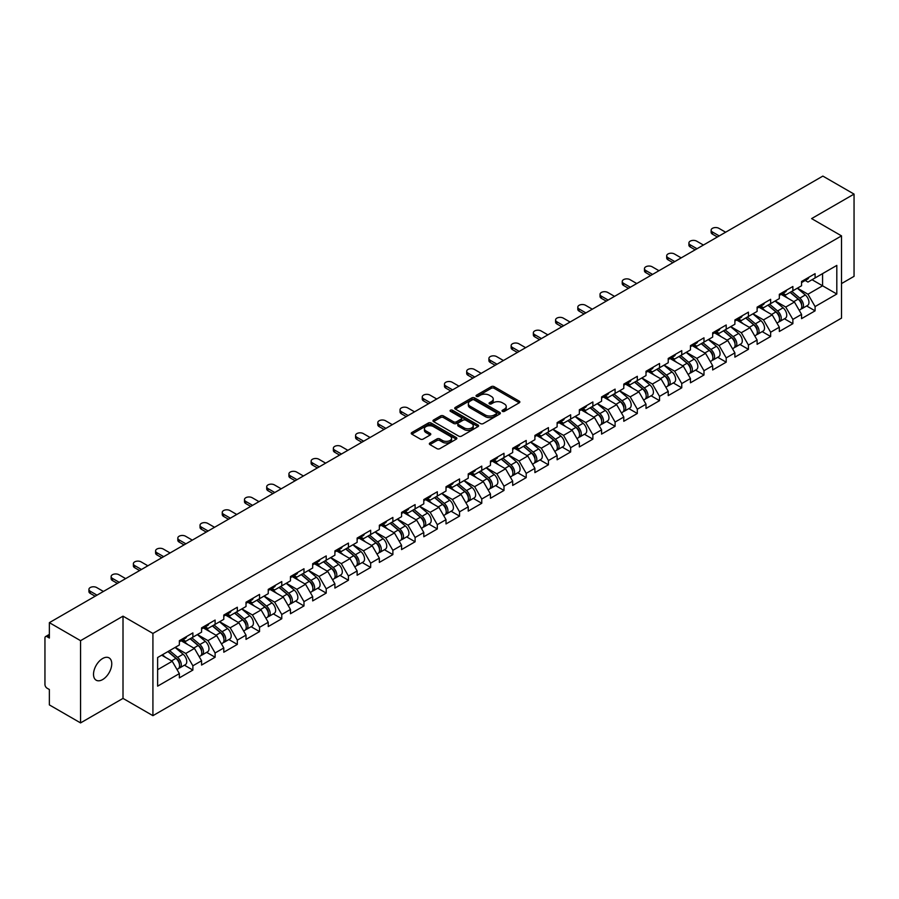 <?xml version="1.0" encoding="UTF-8"?>
<svg xmlns="http://www.w3.org/2000/svg" width="899" height="899" viewBox="0 0 899 899"><rect width="100%" height="100%" fill="white"/><g stroke="black" fill="none" stroke-linecap="round" stroke-linejoin="round"><path stroke-width="1.35" d="M502.462 411.36A1.382 0.798 0 0 0 504.418 411.36L519.274 402.786A1.978 1.146 0 0 0 519.847 401.977A1.978 1.146 0 0 0 519.274 401.168L494.102 386.637A1.978 1.146 0 0 0 491.303 386.637L476.448 395.223A1.382 0.798 0 0 0 476.043 395.785A1.382 0.798 0 0 0 476.448 396.347A1.382 0.798 0 0 0 478.414 396.347L480.336 395.234A6.327 3.652 0 0 1 489.281 395.234L491.382 396.448A6.327 3.652 0 0 1 493.236 399.032A6.327 3.652 0 0 1 491.382 401.617L489.461 402.73A1.382 0.798 0 0 0 489.045 403.291A1.382 0.798 0 0 0 489.461 403.853A1.382 0.798 0 0 0 491.416 403.853L493.337 402.741A6.327 3.652 0 0 1 502.283 402.741L504.384 403.954A6.327 3.652 0 0 1 506.238 406.539A6.327 3.652 0 0 1 504.384 409.124L502.462 410.236A1.382 0.798 0 0 0 502.058 410.798A1.382 0.798 0 0 0 502.462 411.36L502.462 410.236M102.643 658.518A12.889 7.439 -60 0 1 109.082 657.877A12.889 7.439 -60 0 1 111.06 668.204A12.889 7.439 -60 0 1 102.643 679.565A12.889 7.439 -60 0 1 96.193 680.206A12.889 7.439 -60 0 1 94.215 669.879A12.889 7.439 -60 0 1 102.643 658.518M429.924 442.982A1.978 1.146 0 0 0 429.351 443.791A1.978 1.146 0 0 0 429.924 444.6L436.993 448.68A1.978 1.146 0 0 0 439.78 448.68L456.287 439.15A1.978 1.146 0 0 0 456.861 438.341A1.978 1.146 0 0 0 456.287 437.543L431.115 423.013A1.978 1.146 0 0 0 428.317 423.013L411.821 432.531A1.978 1.146 0 0 0 411.236 433.34A1.978 1.146 0 0 0 411.821 434.15L420.35 439.072A1.978 1.146 0 0 0 423.148 439.072L430.205 434.992A1.978 1.146 0 0 0 430.79 434.183A1.978 1.146 0 0 0 430.205 433.385L425.98 430.936A5.293 3.057 0 0 1 424.429 428.778A5.293 3.057 0 0 1 427.688 425.957A5.293 3.057 0 0 1 433.453 426.62L450.028 436.184A5.293 3.057 0 0 1 451.579 438.341A5.293 3.057 0 0 1 448.309 441.162A5.293 3.057 0 0 1 442.544 440.51L439.78 438.914A1.978 1.146 0 0 0 436.993 438.914L429.924 442.982L429.924 444.6L436.993 440.555L436.993 438.914M123.006 616.163L80.562 640.672L49.366 622.659L822.855 176.092L854.05 194.094L811.606 218.603L841.52 235.875L152.92 633.435L123.006 616.163L123.006 698.399L152.92 715.671L152.92 633.435M480.471 423.575A1.978 1.146 0 0 0 483.269 423.575L499.765 414.046A1.978 1.146 0 0 0 500.35 413.237A1.978 1.146 0 0 0 499.765 412.427L474.605 397.897A1.978 1.146 0 0 0 471.806 397.897L455.31 407.427A1.978 1.146 0 0 0 454.725 408.236A1.978 1.146 0 0 0 455.31 409.045L480.471 423.575M451.028 411.663A1.382 0.798 0 0 1 452.433 411.854L452.433 410.214L478.021 424.991A1.978 1.146 0 0 1 478.605 425.789A1.978 1.146 0 0 1 478.021 426.598L461.524 436.127A1.978 1.146 0 0 1 458.726 436.127L433.565 421.597L433.565 419.979A1.978 1.146 0 0 0 432.981 420.788A1.978 1.146 0 0 0 433.565 421.597M433.565 419.979L440.622 415.9A1.978 1.146 0 0 1 443.421 415.9L453.624 421.8A1.978 1.146 0 0 0 456.422 421.8L461.108 419.091A1.978 1.146 0 0 0 461.681 418.282A1.978 1.146 0 0 0 461.108 417.473L450.478 411.349A1.382 0.798 0 0 1 450.073 410.776A1.382 0.798 0 0 1 450.927 410.045A1.382 0.798 0 0 1 452.433 410.214M152.92 715.671L841.52 318.122L841.52 235.875M184.43 665.193L192.88 670.07L192.88 665.799L185.756 653.461L175.215 647.37M192.88 670.07L179.351 677.88L179.351 673.609L157.628 686.151L157.628 657.529L179.351 644.988L179.351 640.706L192.88 632.896L192.88 637.177L201.567 632.154L201.567 627.884L215.108 620.063L215.108 624.344L223.795 619.332L223.795 615.051L237.325 607.241L237.325 611.511L246.011 606.499L246.011 602.218L259.541 594.408L259.541 598.689L268.239 593.666L268.239 589.396L281.769 581.574L281.769 585.856L290.456 580.844L290.456 576.562L303.986 568.752L303.986 573.023L312.683 568.011L312.683 563.729L326.213 555.919L326.213 560.201L334.9 555.177L334.9 550.907L348.43 543.086L348.43 547.367L357.128 542.355L357.128 538.074L370.658 530.264L370.658 534.534L379.344 529.522L379.344 525.241L392.874 517.431L392.874 521.712L401.572 516.689L401.572 512.419L415.102 504.597L415.102 508.879L423.789 503.856L423.789 499.586L437.319 491.775L437.319 496.046L446.005 491.034L446.005 486.752L459.546 478.942L459.546 483.224L468.233 478.201L468.233 473.93L481.763 466.109L481.763 470.391L490.449 465.367L490.449 461.097L503.991 453.287L503.991 457.557L512.677 452.545L512.677 448.264L526.207 440.454L526.207 444.735L534.894 439.712L534.894 435.442L548.435 427.621L548.435 431.902L557.122 426.879L557.122 422.609L570.651 414.799L570.651 419.069L579.338 414.057L579.338 409.775L592.868 401.965L592.868 406.236L601.566 401.224L601.566 396.942L615.096 389.132L615.096 393.414L623.782 388.39L623.782 384.12L637.312 376.31L637.312 380.58L646.01 375.568L646.01 371.287L659.54 363.477L659.54 367.747L668.227 362.735L668.227 358.454L681.757 350.644L681.757 354.925L690.454 349.902L690.454 345.632L703.984 337.822L703.984 342.092L712.671 337.08L712.671 332.799L726.201 324.988L726.201 329.259L734.888 324.247L734.888 319.965L748.429 312.155L748.429 316.437L757.115 311.414L757.115 307.143L770.645 299.322L770.645 303.604L779.332 298.592L779.332 294.31L792.873 286.5L792.873 290.77L801.56 285.758L801.56 281.477L815.09 273.667L815.09 277.948L836.812 265.407L836.812 294.018L815.09 306.57L807.965 294.231L797.424 288.141M806.639 305.963L815.09 310.84L815.09 306.57M815.09 310.84L801.56 318.651L801.56 314.38L792.873 319.392L785.748 307.053L775.208 300.974M784.422 318.797L792.873 323.674L792.873 319.392M792.873 323.674L779.332 331.484L779.332 327.202L770.645 332.225L763.521 319.887L752.98 313.807M762.195 331.619L770.645 336.496L770.645 332.225M770.645 336.496L757.115 344.317L757.115 340.036L748.429 345.059L741.304 332.72L730.763 326.629M739.978 344.452L748.429 349.329L748.429 345.059M748.429 349.329L734.888 357.139L734.888 352.869L726.201 357.881L719.076 345.542L708.536 339.462M717.75 357.285L726.201 362.162L726.201 357.881M726.201 362.162L712.671 369.972L712.671 365.702L703.984 370.714L696.86 358.375L686.319 352.296M695.534 370.107L703.984 374.995L703.984 370.714M703.984 374.995L690.454 382.805L690.454 378.524L681.757 383.547L674.643 371.208L664.091 365.118M673.306 382.94L681.757 387.817L681.757 383.547M681.757 387.817L668.227 395.627L668.227 391.357L659.54 396.369L652.416 384.042L641.875 377.951M651.09 395.774L659.54 400.651L659.54 396.369M659.54 400.651L646.01 408.461L646.01 404.19L637.312 409.202L630.199 396.864L619.658 390.784M628.862 408.596L637.312 413.484L637.312 409.202M637.312 413.484L623.782 421.294L623.782 417.012L615.096 422.036L607.971 409.697L597.43 403.606M606.645 421.429L615.096 426.306L615.096 422.036M615.096 426.306L601.566 434.116L601.566 429.846L592.868 434.858L585.755 422.53L575.214 416.439M584.417 434.262L592.868 439.139L592.868 434.858M592.868 439.139L579.338 446.949L579.338 442.679L570.651 447.691L563.527 435.352L552.986 429.273M562.201 447.084L570.651 451.972L570.651 447.691M570.651 451.972L557.122 459.782L557.122 455.501L548.435 460.524L541.31 448.185L530.77 442.094M539.973 459.917L548.435 464.794L548.435 460.524M548.435 464.794L534.894 472.616L534.894 468.334L526.207 473.346L519.083 461.018L508.542 454.928M517.757 472.75L526.207 477.627L526.207 473.346M526.207 477.627L512.677 485.438L512.677 481.167L503.991 486.179L496.866 473.84L486.325 467.761M495.54 485.572L503.991 490.461L503.991 486.179M503.991 490.461L490.449 498.271L490.449 493.989L481.763 499.012L474.638 486.674L464.098 480.583M473.312 498.406L481.763 503.283L481.763 499.012M481.763 503.283L468.233 511.104L468.233 506.822L459.546 511.834L452.422 499.507L441.881 493.416M451.096 511.239L459.546 516.116L459.546 511.834M459.546 516.116L446.005 523.926L446.005 519.656L437.319 524.668L430.194 512.329L419.653 506.249M428.868 524.061L437.319 528.949L437.319 524.668M437.319 528.949L423.789 536.759L423.789 532.478L415.102 537.501L407.977 525.162L397.437 519.071M406.651 536.894L415.102 541.771L415.102 537.501M415.102 541.771L401.572 549.592L401.572 545.311L392.874 550.323L385.75 537.995L375.209 531.905M384.424 549.727L392.874 554.604L392.874 550.323M392.874 554.604L379.344 562.414L379.344 558.144L370.658 563.156L363.533 550.817L352.992 544.738M362.207 562.549L370.658 567.438L370.658 563.156M370.658 567.438L357.128 575.248L357.128 570.966L348.43 575.989L341.317 563.651L330.765 557.56M339.979 575.382L348.43 580.26L348.43 575.989M348.43 580.26L334.9 588.081L334.9 583.799L326.213 588.811L319.089 576.484L308.548 570.393M317.763 588.216L326.213 593.093L326.213 588.811M326.213 593.093L312.683 600.903L312.683 596.633L303.986 601.645L296.872 589.306L286.332 583.226M295.535 601.049L303.986 605.926L303.986 601.645M303.986 605.926L290.456 613.736L290.456 609.455L281.769 614.478L274.644 602.139L264.104 596.048M273.318 613.871L281.769 618.748L281.769 614.478M281.769 618.748L268.239 626.569L268.239 622.288L259.541 627.311L252.428 614.972L241.887 608.881M251.091 626.704L259.541 631.581L259.541 627.311M259.541 631.581L246.011 639.391L246.011 635.121L237.325 640.133L230.2 627.794L219.659 621.715M228.874 639.537L237.325 644.414L237.325 640.133M237.325 644.414L223.795 652.225L223.795 647.943L215.108 652.966L207.984 640.627L197.443 634.548M206.646 652.359L215.108 657.236L215.108 652.966M215.108 657.236L201.567 665.058L201.567 660.776L192.88 665.799M183.003 639.695L185.756 641.29L192.88 637.177M185.756 653.461L194.454 648.437L181.148 640.762M201.567 660.776L194.454 648.437M205.23 626.861L207.984 628.457L215.108 624.344M207.984 640.627L216.67 635.615L203.376 627.94M223.795 647.943L216.67 635.615M227.447 614.039L230.2 615.624L237.325 611.511M230.2 627.794L238.887 622.782L225.593 615.107M246.011 635.121L238.887 622.782M249.675 601.206L252.428 602.802L259.541 598.689M252.428 614.972L261.115 609.949L247.821 602.274M268.239 622.288L261.115 609.949M271.891 588.373L274.644 589.969L281.769 585.856M274.644 602.139L283.331 597.127L270.037 589.452M290.456 609.455L283.331 597.127M294.119 575.551L296.872 577.136L303.986 573.023M296.872 589.306L305.559 584.294L292.265 576.619M312.683 596.633L305.559 584.294M316.336 562.718L319.089 564.314L326.213 560.201M319.089 576.484L327.775 571.461L314.481 563.785M334.9 583.799L327.775 571.461M338.552 549.885L341.317 551.48L348.43 547.367M341.317 563.651L350.003 558.639L336.709 550.963M357.128 570.966L350.003 558.639M360.78 537.063L363.533 538.647L370.658 534.534M363.533 550.817L372.22 545.805L358.926 538.13M379.344 558.144L372.22 545.805M382.996 524.229L385.75 525.825L392.874 521.712M385.75 537.995L394.447 532.972L381.154 525.297M401.572 545.311L394.447 532.972M405.224 511.396L407.977 512.992L415.102 508.879M407.977 525.162L416.664 520.15L403.37 512.475M423.789 532.478L416.664 520.15M427.441 498.574L430.194 500.159L437.319 496.046M430.194 512.329L438.892 507.317L425.598 499.642M446.005 519.656L438.892 507.317M449.669 485.741L452.422 487.325L459.546 483.224M452.422 499.507L461.108 494.484L447.814 486.808M468.233 506.822L461.108 494.484M471.885 472.908L474.638 474.503L481.763 470.391M474.638 486.674L483.336 481.662L470.031 473.975M490.449 493.989L483.336 481.662M494.113 460.086L496.866 461.67L503.991 457.557M496.866 473.84L505.553 468.829L492.259 461.153M512.677 481.167L505.553 468.829M516.329 447.252L519.083 448.837L526.207 444.735M519.083 461.018L527.769 455.995L514.475 448.32M534.894 468.334L527.769 455.995M538.557 434.419L541.31 436.015L548.435 431.902M541.31 448.185L549.997 443.162L536.703 435.487M557.122 455.501L549.997 443.162M560.774 421.597L563.527 423.182L570.651 419.069M563.527 435.352L572.213 430.34L558.92 422.665M579.338 442.679L572.213 430.34M583.001 408.764L585.755 410.349L592.868 406.236M585.755 422.53L594.441 417.507L581.147 409.832M601.566 429.846L594.441 417.507M605.218 395.931L607.971 397.527L615.096 393.414M607.971 409.697L616.658 404.674L603.364 396.998M623.782 417.012L616.658 404.674M627.446 383.109L630.199 384.693L637.312 380.58M630.199 396.864L638.886 391.852L625.592 384.176M646.01 404.19L638.886 391.852M649.662 370.276L652.416 371.86L659.54 367.747M652.416 384.042L661.102 379.018L647.808 371.343M668.227 391.357L661.102 379.018M671.879 357.442L674.643 359.038L681.757 354.925M674.643 371.208L683.33 366.185L670.036 358.51M690.454 378.524L683.33 366.185M694.107 344.62L696.86 346.205L703.984 342.092M696.86 358.375L705.546 353.363L692.252 345.688M712.671 365.702L705.546 353.363M716.323 331.787L719.076 333.372L726.201 329.259M719.076 345.542L727.774 340.53L714.48 332.855M734.888 352.869L727.774 340.53M738.551 318.954L741.304 320.55L748.429 316.437M741.304 332.72L749.991 327.697L736.697 320.022M757.115 340.036L749.991 327.697M760.768 306.132L763.521 307.716L770.645 303.604M763.521 319.887L772.219 314.875L758.925 307.2M779.332 327.202L772.219 314.875M782.995 293.299L785.748 294.883L792.873 290.77M785.748 307.053L794.435 302.042L781.141 294.366M801.56 314.38L794.435 302.042M805.212 280.466L807.965 282.061L815.09 277.948M807.965 294.231L822.574 285.803L822.574 273.622L836.812 265.407M812.033 279.713L836.812 294.018M841.52 283.578L854.05 276.341L854.05 194.094M80.562 640.672L80.562 722.908L49.366 704.906L49.366 689.522L47.085 688.207A3.023 1.742 -120 0 1 44.95 684.51L44.95 637.953A3.023 1.742 -120 0 1 45.579 636.571A3.023 1.742 -120 0 1 47.085 636.717L49.366 638.043L49.366 622.659M80.562 722.908L123.006 698.399M157.628 669.699L172.226 661.271L161.685 655.18M179.351 673.609L172.226 661.271M503.013 411.562L504.384 410.764A6.327 3.652 0 0 0 506.238 408.18L506.238 406.539M493.236 399.032L493.236 400.673A6.327 3.652 0 0 1 491.382 403.258L490.011 404.056M519.251 402.797L494.102 388.289A1.978 1.146 0 0 0 491.303 388.289L477.009 396.549M499.743 414.068L474.605 399.549A1.978 1.146 0 0 0 471.806 399.549L455.332 409.056M496.27 413.81A1.382 0.798 0 0 0 496.675 413.237A1.382 0.798 0 0 0 496.27 412.675L474.178 399.92A1.382 0.798 0 0 0 472.222 399.92L470.199 401.089A6.327 3.652 0 0 0 468.345 403.673A6.327 3.652 0 0 0 470.199 406.258L485.291 414.978A6.327 3.652 0 0 0 494.248 414.978L496.27 413.81L496.27 415.45A1.382 0.798 0 0 0 496.675 414.889L496.675 413.237M468.345 403.673L468.345 405.314A6.327 3.652 0 0 0 470.199 407.899L470.199 406.258M496.27 415.45L494.248 416.619A6.327 3.652 0 0 1 485.291 416.619L470.199 407.899M433.588 421.609L440.622 417.552L440.622 415.9M461.681 418.282L461.681 419.934A1.978 1.146 0 0 1 461.108 420.743L456.422 423.44A1.978 1.146 0 0 1 453.624 423.44L443.421 417.552A1.978 1.146 0 0 0 440.622 417.552M452.433 411.854L477.998 426.62M464.221 427.913A5.293 3.057 0 0 0 469.986 428.576A5.293 3.057 0 0 0 473.245 425.755A5.293 3.057 0 0 0 471.694 423.598L465.862 420.226A1.978 1.146 0 0 0 463.064 420.226L458.378 422.923A1.978 1.146 0 0 0 457.805 423.732A1.978 1.146 0 0 0 458.378 424.542L464.221 427.913L464.221 429.553A5.293 3.057 0 0 0 469.986 430.216A5.293 3.057 0 0 0 473.245 427.396L473.245 425.755M457.805 423.732L457.805 425.384A1.978 1.146 0 0 0 458.378 426.182L458.378 424.542M464.221 429.553L458.378 426.182M451.579 438.341L451.579 439.993A5.293 3.057 0 0 1 448.309 442.814A5.293 3.057 0 0 1 442.544 442.151L439.78 440.555A1.978 1.146 0 0 0 436.993 440.555M424.429 428.778L424.429 430.43A5.293 3.057 0 0 0 425.98 432.588L425.98 430.936M430.183 435.015L425.98 432.588M456.254 439.173L431.115 424.654A1.978 1.146 0 0 0 428.317 424.654L411.843 434.161M799.863 300.401L798.863 299.828M801.133 308.885A6.653 3.843 -120 0 0 802.099 308.582A6.653 3.843 -120 0 0 803.301 303.941A6.653 3.843 -120 0 0 799.84 298.142L791.817 291.377M802.099 308.582L807.594 305.413A6.653 3.843 -120 0 0 808.785 300.772A6.653 3.843 -120 0 0 805.324 294.973L797.301 288.219M790.277 292.276L799.425 299.985A4.034 2.326 60 0 1 801.593 304.952M799.189 310.267L800.391 309.571A6.653 3.843 -120 0 0 801.593 304.918A6.653 3.843 -120 0 0 798.132 299.131L790.109 292.366M787.794 298.21L782.388 293.647M725.639 232.223L718.863 228.312A4.529 2.618 0 0 0 713.93 227.75A4.529 2.618 0 0 0 711.131 230.166A4.529 2.618 0 0 0 712.457 232.009L712.457 234.156A4.529 2.618 180 0 1 711.131 232.302L711.131 230.166M717.368 236.988L712.457 234.156M803.346 280.454A6.653 3.843 60 0 1 802.099 282.264A6.653 3.843 60 0 1 801.56 282.488M808.83 277.285A6.653 3.843 60 0 1 807.594 279.095L802.099 282.264M719.222 235.92L712.457 232.009M777.646 313.234L776.646 312.661M778.916 321.707A6.653 3.843 -120 0 0 779.883 321.415A6.653 3.843 -120 0 0 781.074 316.763A6.653 3.843 -120 0 0 777.613 310.975L769.6 304.21M779.883 321.415L785.366 318.246A6.653 3.843 -120 0 0 786.558 313.594A6.653 3.843 -120 0 0 783.096 307.806L775.084 301.041M768.049 305.098L777.197 312.818A4.034 2.326 60 0 1 779.377 317.785M776.961 323.101L778.174 322.393A6.653 3.843 -120 0 0 779.366 317.752A6.653 3.843 -120 0 0 775.904 311.964L767.892 305.199M765.577 311.043L760.172 306.48M755.418 326.067L754.418 325.494M756.7 334.54A6.653 3.843 -120 0 0 757.666 334.237A6.653 3.843 -120 0 0 758.857 329.596A6.653 3.843 -120 0 0 755.396 323.809L747.372 317.044M757.666 334.237L763.15 331.068A6.653 3.843 -120 0 0 764.341 326.427A6.653 3.843 -120 0 0 760.88 320.64L752.856 313.875M745.833 317.931L754.98 325.652A4.034 2.326 60 0 1 757.149 330.607M754.744 335.923L755.947 335.226A6.653 3.843 -120 0 0 757.149 330.585A6.653 3.843 -120 0 0 753.688 324.786L745.664 318.021M743.361 323.865L737.944 319.302M733.202 338.889L732.202 338.316M734.472 347.374A6.653 3.843 -120 0 0 735.438 347.07A6.653 3.843 -120 0 0 736.629 342.429A6.653 3.843 -120 0 0 733.168 336.631L725.156 329.866M735.438 347.07L740.922 343.901A6.653 3.843 -120 0 0 742.113 339.26A6.653 3.843 -120 0 0 738.652 333.462L730.64 326.708M723.605 330.765L732.752 338.474A4.034 2.326 60 0 1 734.933 343.44M732.516 348.756L733.73 348.059A6.653 3.843 -120 0 0 734.921 343.407A6.653 3.843 -120 0 0 731.46 337.619L723.448 330.854M721.133 336.698L715.728 332.136M710.974 351.723L709.974 351.149M712.255 360.196A6.653 3.843 -120 0 0 713.222 359.903A6.653 3.843 -120 0 0 714.413 355.251A6.653 3.843 -120 0 0 710.952 349.464L702.928 342.699M713.222 359.903L718.706 356.734A6.653 3.843 -120 0 0 719.897 352.082A6.653 3.843 -120 0 0 716.436 346.295L708.412 339.53M701.389 343.587L710.536 351.307A4.034 2.326 60 0 1 712.705 356.274M710.3 361.589L711.514 360.881A6.653 3.843 -120 0 0 712.705 356.24A6.653 3.843 -120 0 0 709.244 350.453L701.22 343.688M698.916 349.531L693.5 344.969M688.758 364.556L687.757 363.983M690.027 373.029A6.653 3.843 -120 0 0 690.994 372.725A6.653 3.843 -120 0 0 692.185 368.084A6.653 3.843 -120 0 0 688.724 362.297L680.712 355.532M690.994 372.725L696.478 369.568A6.653 3.843 -120 0 0 697.669 364.915A6.653 3.843 -120 0 0 694.208 359.128L686.195 352.363M679.172 356.42L688.308 364.14A4.034 2.326 60 0 1 690.488 369.096M688.072 374.411L689.286 373.714A6.653 3.843 -120 0 0 690.477 369.073A6.653 3.843 -120 0 0 687.016 363.275L679.003 356.51M676.689 362.353L671.283 357.791M703.411 245.045L696.646 241.146A4.529 2.618 0 0 0 691.702 240.572A4.529 2.618 0 0 0 688.904 242.988A4.529 2.618 0 0 0 690.241 244.843L690.241 246.978A4.529 2.618 180 0 1 688.904 245.135L688.904 242.988M695.152 249.821L690.241 246.978M781.119 293.276A6.653 3.843 60 0 1 779.883 295.097A6.653 3.843 60 0 1 779.332 295.322M786.603 290.119A6.653 3.843 60 0 1 785.366 291.928L779.883 295.097M697.006 248.753L690.241 244.843M681.195 257.878L674.419 253.968A4.529 2.618 0 0 0 669.485 253.406A4.529 2.618 0 0 0 666.687 255.822A4.529 2.618 0 0 0 668.013 257.676L668.013 259.811A4.529 2.618 180 0 1 666.687 257.957L666.687 255.822M672.924 262.643L668.013 259.811M758.902 306.109A6.653 3.843 60 0 1 757.666 307.919A6.653 3.843 60 0 1 757.115 308.143M764.386 302.941A6.653 3.843 60 0 1 763.15 304.761L757.666 307.919M674.778 261.575L668.013 257.676M658.967 270.711L652.202 266.801A4.529 2.618 0 0 0 647.258 266.239A4.529 2.618 0 0 0 644.459 268.655A4.529 2.618 0 0 0 645.797 270.498L645.797 272.644A4.529 2.618 180 0 1 644.459 270.79L644.459 268.655M650.707 275.476L645.797 272.644M736.674 318.943A6.653 3.843 60 0 1 735.438 320.752A6.653 3.843 60 0 1 734.888 320.977M742.158 315.774A6.653 3.843 60 0 1 740.922 317.583L735.438 320.752M652.562 274.409L645.797 270.498M636.75 283.533L629.985 279.634A4.529 2.618 0 0 0 625.041 279.061A4.529 2.618 0 0 0 622.243 281.477A4.529 2.618 0 0 0 623.569 283.331L623.569 285.466A4.529 2.618 180 0 1 622.243 283.623L622.243 281.477M628.48 288.309L623.569 285.466M714.458 331.765A6.653 3.843 60 0 1 713.222 333.585A6.653 3.843 60 0 1 712.671 333.81M719.942 328.607A6.653 3.843 60 0 1 718.706 330.416L713.222 333.585M630.334 287.242L623.569 283.331M614.523 296.367L607.758 292.456A4.529 2.618 0 0 0 602.824 291.894A4.529 2.618 0 0 0 600.026 294.31A4.529 2.618 0 0 0 601.352 296.164L601.352 298.299A4.529 2.618 180 0 1 600.026 296.445L600.026 294.31M606.263 301.131L601.352 298.299M692.23 344.598A6.653 3.843 60 0 1 690.994 346.407A6.653 3.843 60 0 1 690.454 346.632M697.714 341.429A6.653 3.843 60 0 1 696.478 343.249L690.994 346.407M608.117 300.064L601.352 296.164M666.53 377.378L665.541 376.805M667.811 385.862A6.653 3.843 -120 0 0 668.777 385.559A6.653 3.843 -120 0 0 669.969 380.918A6.653 3.843 -120 0 0 666.507 375.119L658.484 368.354M668.777 385.559L674.261 382.39A6.653 3.843 -120 0 0 675.452 377.749A6.653 3.843 -120 0 0 671.991 371.95L663.979 365.196M656.944 369.253L666.092 376.962A4.034 2.326 60 0 1 668.26 381.929M665.856 387.244L667.069 386.548A6.653 3.843 -120 0 0 668.26 381.895A6.653 3.843 -120 0 0 664.799 376.108L656.776 369.343M654.472 375.186L649.056 370.624M592.306 309.2L585.541 305.289A4.529 2.618 0 0 0 580.597 304.727A4.529 2.618 0 0 0 577.799 307.143A4.529 2.618 0 0 0 579.125 308.986L579.125 311.133A4.529 2.618 180 0 1 577.799 309.278L577.799 307.143M584.047 313.965L579.125 311.133M670.013 357.431A6.653 3.843 60 0 1 668.777 359.24A6.653 3.843 60 0 1 668.227 359.465M675.497 354.262A6.653 3.843 60 0 1 674.261 356.071L668.777 359.24M585.89 312.897L579.125 308.986M644.313 390.211L643.313 389.638M645.583 398.684A6.653 3.843 -120 0 0 646.55 398.392A6.653 3.843 -120 0 0 647.752 393.74A6.653 3.843 -120 0 0 644.28 387.952L636.267 381.187M646.55 398.392L652.033 395.223A6.653 3.843 -120 0 0 653.236 390.582A6.653 3.843 -120 0 0 649.763 384.783L641.751 378.018M634.728 382.075L643.864 389.795A4.034 2.326 60 0 1 646.044 394.762M643.628 400.077L644.841 399.37A6.653 3.843 -120 0 0 646.033 394.728A6.653 3.843 -120 0 0 642.571 388.941L634.559 382.176M632.244 388.02L626.839 383.457M570.078 322.022L563.313 318.122A4.529 2.618 0 0 0 558.38 317.549A4.529 2.618 0 0 0 555.582 319.965A4.529 2.618 0 0 0 556.908 321.82L556.908 323.955A4.529 2.618 180 0 1 555.582 322.112L555.582 319.965M561.819 326.798L556.908 323.955M647.786 370.253A6.653 3.843 60 0 1 646.55 372.074A6.653 3.843 60 0 1 646.01 372.298M653.27 367.095A6.653 3.843 60 0 1 652.033 368.905L646.55 372.074M563.673 325.73L556.908 321.82M622.086 403.044L621.097 402.471M623.367 411.517A6.653 3.843 -120 0 0 624.333 411.214A6.653 3.843 -120 0 0 625.524 406.573A6.653 3.843 -120 0 0 622.063 400.785L614.051 394.02M624.333 411.214L629.817 408.056A6.653 3.843 -120 0 0 631.008 403.404A6.653 3.843 -120 0 0 627.547 397.616L619.535 390.851M612.5 394.908L621.647 402.628A4.034 2.326 60 0 1 623.827 407.584M621.411 412.899L622.625 412.203A6.653 3.843 -120 0 0 623.816 407.562A6.653 3.843 -120 0 0 620.355 401.763L612.331 395.009M610.028 400.842L604.611 396.279M547.862 334.855L541.097 330.944A4.529 2.618 0 0 0 536.152 330.382A4.529 2.618 0 0 0 533.354 332.799A4.529 2.618 0 0 0 534.68 334.653L534.68 336.788A4.529 2.618 180 0 1 533.354 334.934L533.354 332.799M539.602 339.631L534.68 336.788M625.569 383.086A6.653 3.843 60 0 1 624.333 384.896A6.653 3.843 60 0 1 623.782 385.12M631.053 379.917A6.653 3.843 60 0 1 629.817 381.738L624.333 384.896M541.445 338.552L534.68 334.653M599.869 415.877L598.869 415.293M601.139 424.35A6.653 3.843 -120 0 0 602.105 424.047A6.653 3.843 -120 0 0 603.308 419.406A6.653 3.843 -120 0 0 599.847 413.607L591.823 406.842M602.105 424.047L607.589 420.878A6.653 3.843 -120 0 0 608.792 416.237A6.653 3.843 -120 0 0 605.33 410.45L597.307 403.685M590.283 407.741L599.419 415.45A4.034 2.326 60 0 1 601.6 420.417M599.184 425.733L600.397 425.036A6.653 3.843 -120 0 0 601.588 420.384A6.653 3.843 -120 0 0 598.127 414.596L590.115 407.831M587.8 413.675L582.395 409.112M525.634 347.688L518.869 343.778A4.529 2.618 0 0 0 513.936 343.216A4.529 2.618 0 0 0 511.138 345.632A4.529 2.618 0 0 0 512.464 347.475L512.464 349.621A4.529 2.618 180 0 1 511.138 347.767L511.138 345.632M517.375 352.453L512.464 349.621M603.341 395.92A6.653 3.843 60 0 1 602.105 397.729A6.653 3.843 60 0 1 601.566 397.954M608.825 392.751A6.653 3.843 60 0 1 607.589 394.56L602.105 397.729M519.229 351.385L512.464 347.475M577.641 428.699L576.652 428.126M578.922 437.172A6.653 3.843 -120 0 0 579.889 436.88A6.653 3.843 -120 0 0 581.08 432.228A6.653 3.843 -120 0 0 577.619 426.441L569.606 419.676M579.889 436.88L585.373 433.711A6.653 3.843 -120 0 0 586.564 429.07A6.653 3.843 -120 0 0 583.103 423.272L575.09 416.507M568.056 420.563L577.203 428.284A4.034 2.326 60 0 1 579.383 433.251M576.967 438.566L578.181 437.858A6.653 3.843 -120 0 0 579.372 433.217A6.653 3.843 -120 0 0 575.911 427.43L567.898 420.665M565.583 426.508L560.167 421.946M503.418 360.51L496.653 356.611A4.529 2.618 0 0 0 491.708 356.038A4.529 2.618 0 0 0 488.91 358.454A4.529 2.618 0 0 0 490.236 360.308L490.236 362.443A4.529 2.618 180 0 1 488.91 360.6L488.91 358.454M495.158 365.286L490.236 362.443M581.125 408.753A6.653 3.843 60 0 1 579.889 410.562A6.653 3.843 60 0 1 579.338 410.787M586.609 405.584A6.653 3.843 60 0 1 585.373 407.393L579.889 410.562M497.001 364.219L490.236 360.308M555.425 441.533L554.425 440.959M556.695 450.006A6.653 3.843 -120 0 0 557.661 449.702A6.653 3.843 -120 0 0 558.863 445.061A6.653 3.843 -120 0 0 555.402 439.274L547.379 432.509M557.661 449.702L563.145 446.545A6.653 3.843 -120 0 0 564.347 441.892A6.653 3.843 -120 0 0 560.886 436.105L552.863 429.34M545.839 433.397L554.986 441.117A4.034 2.326 60 0 1 557.155 446.073M554.75 451.388L555.953 450.691A6.653 3.843 -120 0 0 557.155 446.05A6.653 3.843 -120 0 0 553.683 440.252L545.671 433.498M543.356 439.341L537.95 434.768M481.19 373.343L474.425 369.433A4.529 2.618 0 0 0 469.492 368.871A4.529 2.618 0 0 0 466.693 371.287A4.529 2.618 0 0 0 468.019 373.141L468.019 375.276A4.529 2.618 180 0 1 466.693 373.422L466.693 371.287M472.93 378.119L468.019 375.276M558.897 421.575A6.653 3.843 60 0 1 557.661 423.384A6.653 3.843 60 0 1 557.122 423.609M564.392 418.406A6.653 3.843 60 0 1 563.145 420.226L557.661 423.384M474.784 377.041L468.019 373.141M533.197 454.366L532.208 453.781M534.478 462.839A6.653 3.843 -120 0 0 535.444 462.536A6.653 3.843 -120 0 0 536.636 457.894A6.653 3.843 -120 0 0 533.174 452.096L525.162 445.331M535.444 462.536L540.928 459.367A6.653 3.843 -120 0 0 542.119 454.725A6.653 3.843 -120 0 0 538.658 448.938L530.646 442.173M523.611 446.23L532.759 453.939A4.034 2.326 60 0 1 534.939 458.906M532.523 464.221L533.736 463.524A6.653 3.843 -120 0 0 534.927 458.872A6.653 3.843 -120 0 0 531.466 453.085L523.454 446.32M521.139 452.163L515.723 447.601M458.973 386.177L452.208 382.266A4.529 2.618 0 0 0 447.264 381.704A4.529 2.618 0 0 0 444.466 384.12A4.529 2.618 0 0 0 445.792 385.963L445.792 388.11A4.529 2.618 180 0 1 444.466 386.255L444.466 384.12M450.714 390.941L445.792 388.11M536.681 434.408A6.653 3.843 60 0 1 535.444 436.217A6.653 3.843 60 0 1 534.894 436.442M542.164 431.239A6.653 3.843 60 0 1 540.928 433.048L535.444 436.217M452.568 389.874L445.792 385.963M510.98 467.188L509.98 466.615M512.25 475.661A6.653 3.843 -120 0 0 513.217 475.369A6.653 3.843 -120 0 0 514.419 470.716A6.653 3.843 -120 0 0 510.958 464.929L502.934 458.164M513.217 475.369L518.701 472.2A6.653 3.843 -120 0 0 519.903 467.559A6.653 3.843 -120 0 0 516.442 461.76L508.418 454.995M501.395 459.052L510.542 466.772A4.034 2.326 60 0 1 512.711 471.739M510.306 477.054L511.509 476.358A6.653 3.843 -120 0 0 512.711 471.705A6.653 3.843 -120 0 0 509.25 465.918L501.226 459.153M498.911 464.997L493.506 460.434M436.745 398.999L429.98 395.099A4.529 2.618 0 0 0 425.047 394.526A4.529 2.618 0 0 0 422.249 396.942A4.529 2.618 0 0 0 423.575 398.796L423.575 400.932A4.529 2.618 180 0 1 422.249 399.089L422.249 396.942M428.486 403.775L423.575 400.932M514.464 447.241A6.653 3.843 60 0 1 513.217 449.051A6.653 3.843 60 0 1 512.677 449.275M519.948 444.072A6.653 3.843 60 0 1 518.701 445.882L513.217 449.051M430.34 402.707L423.575 398.796M488.764 480.021L487.764 479.448M490.034 488.494A6.653 3.843 -120 0 0 491 488.191A6.653 3.843 -120 0 0 492.191 483.55A6.653 3.843 -120 0 0 488.73 477.762L480.718 470.997M491 488.191L496.484 485.033A6.653 3.843 -120 0 0 497.675 480.381A6.653 3.843 -120 0 0 494.214 474.593L486.202 467.828M479.167 471.885L488.314 479.605A4.034 2.326 60 0 1 490.494 484.561M488.078 489.876L489.292 489.18A6.653 3.843 -120 0 0 490.483 484.539A6.653 3.843 -120 0 0 487.022 478.74L479.01 471.986M476.695 477.83L471.29 473.256M414.529 411.832L407.764 407.932A4.529 2.618 0 0 0 402.819 407.359A4.529 2.618 0 0 0 400.021 409.775A4.529 2.618 0 0 0 401.347 411.63L401.347 413.765A4.529 2.618 180 0 1 400.021 411.911L400.021 409.775M406.269 416.608L401.347 413.765M492.236 460.063A6.653 3.843 60 0 1 491 461.872A6.653 3.843 60 0 1 490.449 462.108M497.72 456.894A6.653 3.843 60 0 1 496.484 458.715L491 461.872M408.124 415.529L401.347 411.63M466.536 492.854L465.536 492.27M467.817 501.327A6.653 3.843 -120 0 0 468.784 501.024A6.653 3.843 -120 0 0 469.975 496.383A6.653 3.843 -120 0 0 466.514 490.584L458.49 483.819M468.784 501.024L474.267 497.855A6.653 3.843 -120 0 0 475.459 493.214A6.653 3.843 -120 0 0 471.997 487.427L463.974 480.662M456.95 484.718L466.098 492.427A4.034 2.326 60 0 1 468.267 497.394M465.862 502.71L467.064 502.013A6.653 3.843 -120 0 0 468.267 497.372A6.653 3.843 -120 0 0 464.805 491.573L456.782 484.808M454.467 490.652L449.062 486.089M392.312 424.665L385.536 420.754A4.529 2.618 0 0 0 380.603 420.193A4.529 2.618 0 0 0 377.805 422.609A4.529 2.618 0 0 0 379.131 424.463L379.131 426.598A4.529 2.618 180 0 1 377.805 424.744L377.805 422.609M384.042 429.43L379.131 426.598M470.02 472.896A6.653 3.843 60 0 1 468.784 474.706A6.653 3.843 60 0 1 468.233 474.93M475.504 469.728A6.653 3.843 60 0 1 474.267 471.537L468.784 474.706M385.896 428.362L379.131 424.463M444.32 505.676L443.319 505.103M445.589 514.149A6.653 3.843 -120 0 0 446.556 513.857A6.653 3.843 -120 0 0 447.747 509.205A6.653 3.843 -120 0 0 444.286 503.418L436.273 496.653M446.556 513.857L452.04 510.688A6.653 3.843 -120 0 0 453.231 506.047A6.653 3.843 -120 0 0 449.77 500.249L441.757 493.484M434.723 497.54L443.87 505.26A4.034 2.326 60 0 1 446.05 510.227M443.634 515.543L444.848 514.846A6.653 3.843 -120 0 0 446.039 510.194A6.653 3.843 -120 0 0 442.578 504.406L434.565 497.641M432.25 503.485L426.845 498.923M370.085 437.487L363.32 433.588A4.529 2.618 0 0 0 358.375 433.015A4.529 2.618 0 0 0 355.577 435.442A4.529 2.618 0 0 0 356.914 437.285L356.914 439.42A4.529 2.618 180 0 1 355.577 437.577L355.577 435.442M361.825 442.263L356.914 439.42M447.792 485.73A6.653 3.843 60 0 1 446.556 487.539A6.653 3.843 60 0 1 446.005 487.764M453.276 482.561A6.653 3.843 60 0 1 452.04 484.37L446.556 487.539M363.679 441.195L356.914 437.285M422.092 518.509L421.092 517.936M423.373 526.983A6.653 3.843 -120 0 0 424.339 526.679A6.653 3.843 -120 0 0 425.53 522.038A6.653 3.843 -120 0 0 422.069 516.251L414.046 509.486M424.339 526.679L429.823 523.521A6.653 3.843 -120 0 0 431.014 518.869A6.653 3.843 -120 0 0 427.553 513.082L419.53 506.317M412.506 510.374L421.653 518.094A4.034 2.326 60 0 1 423.822 523.049M421.417 528.365L422.62 527.668A6.653 3.843 -120 0 0 423.822 523.027A6.653 3.843 -120 0 0 420.361 517.24L412.338 510.475M410.034 516.318L404.617 511.745M347.868 450.32L341.103 446.421A4.529 2.618 0 0 0 336.159 445.848A4.529 2.618 0 0 0 333.36 448.264A4.529 2.618 0 0 0 334.686 450.118L334.686 452.253A4.529 2.618 180 0 1 333.36 450.399L333.36 448.264M339.597 455.096L334.686 452.253M425.575 498.552A6.653 3.843 60 0 1 424.339 500.361A6.653 3.843 60 0 1 423.789 500.597M431.059 495.394A6.653 3.843 60 0 1 429.823 497.203L424.339 500.361M341.451 454.017L334.686 450.118M399.875 531.343L398.875 530.758M401.145 539.816A6.653 3.843 -120 0 0 402.111 539.512A6.653 3.843 -120 0 0 403.303 534.871A6.653 3.843 -120 0 0 399.841 529.073L391.829 522.308M402.111 539.512L407.595 536.343A6.653 3.843 -120 0 0 408.787 531.702A6.653 3.843 -120 0 0 405.325 525.915L397.313 519.15M390.278 523.207L399.426 530.916A4.034 2.326 60 0 1 401.606 535.883M399.19 541.198L400.403 540.501A6.653 3.843 -120 0 0 401.595 535.86A6.653 3.843 -120 0 0 398.133 530.062L390.121 523.297M387.806 529.14L382.401 524.578M325.64 463.154L318.875 459.243A4.529 2.618 0 0 0 313.931 458.681A4.529 2.618 0 0 0 311.133 461.097A4.529 2.618 0 0 0 312.47 462.951L312.47 465.086A4.529 2.618 180 0 1 311.133 463.232L311.133 461.097M317.381 467.918L312.47 465.086M403.348 511.385A6.653 3.843 60 0 1 402.111 513.194A6.653 3.843 60 0 1 401.572 513.419M408.831 508.216A6.653 3.843 60 0 1 407.595 510.025L402.111 513.194M319.235 466.851L312.47 462.951M377.647 544.165L376.647 543.592M378.928 552.638A6.653 3.843 -120 0 0 379.895 552.346A6.653 3.843 -120 0 0 381.086 547.693A6.653 3.843 -120 0 0 377.625 541.906L369.601 535.141M379.895 552.346L385.379 549.177A6.653 3.843 -120 0 0 386.57 544.536A6.653 3.843 -120 0 0 383.109 538.737L375.085 531.972M368.062 536.04L377.209 543.749A4.034 2.326 60 0 1 379.378 548.716M376.973 554.031L378.187 553.334A6.653 3.843 -120 0 0 379.378 548.682A6.653 3.843 -120 0 0 375.917 542.895L367.893 536.13M365.59 541.973L360.173 537.411M303.424 475.987L296.659 472.076A4.529 2.618 0 0 0 291.714 471.503A4.529 2.618 0 0 0 288.916 473.93A4.529 2.618 0 0 0 290.242 475.773L290.242 477.92A4.529 2.618 180 0 1 288.916 476.065L288.916 473.93M295.153 480.751L290.242 477.92M381.131 524.218A6.653 3.843 60 0 1 379.895 526.027A6.653 3.843 60 0 1 379.344 526.252M386.615 521.049A6.653 3.843 60 0 1 385.379 522.858L379.895 526.027M297.007 479.684L290.242 475.773M355.431 556.998L354.431 556.425M356.701 565.471A6.653 3.843 -120 0 0 357.667 565.168A6.653 3.843 -120 0 0 358.858 560.527A6.653 3.843 -120 0 0 355.397 554.739L347.385 547.974M357.667 565.168L363.151 562.01A6.653 3.843 -120 0 0 364.353 557.358A6.653 3.843 -120 0 0 360.881 551.57L352.869 544.805M345.845 548.862L354.981 556.582A4.034 2.326 60 0 1 357.161 561.549M354.745 566.853L355.959 566.156A6.653 3.843 -120 0 0 357.15 561.515A6.653 3.843 -120 0 0 353.689 555.728L345.677 548.963M343.362 554.807L337.957 550.233M281.196 488.809L274.431 484.909A4.529 2.618 0 0 0 269.498 484.336A4.529 2.618 0 0 0 266.7 486.752A4.529 2.618 0 0 0 268.026 488.607L268.026 490.742A4.529 2.618 180 0 1 266.7 488.899L266.7 486.752M272.936 493.585L268.026 490.742M358.903 537.04A6.653 3.843 60 0 1 357.667 538.861A6.653 3.843 60 0 1 357.128 539.085M364.387 533.882A6.653 3.843 60 0 1 363.151 535.692L357.667 538.861M274.791 492.517L268.026 488.607M333.203 569.831L332.214 569.247M334.484 578.304A6.653 3.843 -120 0 0 335.451 578.001A6.653 3.843 -120 0 0 336.642 573.36A6.653 3.843 -120 0 0 333.181 567.561L325.168 560.807M335.451 578.001L340.935 574.832A6.653 3.843 -120 0 0 342.126 570.191A6.653 3.843 -120 0 0 338.665 564.403L330.652 557.638M323.618 561.695L332.765 569.404A4.034 2.326 60 0 1 334.934 574.371M332.529 579.686L333.743 578.99A6.653 3.843 -120 0 0 334.934 574.349A6.653 3.843 -120 0 0 331.473 568.55L323.449 561.785M321.145 567.629L315.729 563.066M258.979 501.642L252.214 497.731A4.529 2.618 0 0 0 247.27 497.169A4.529 2.618 0 0 0 244.472 499.586A4.529 2.618 0 0 0 245.798 501.44L245.798 503.575A4.529 2.618 180 0 1 244.472 501.721L244.472 499.586M250.72 506.407L245.798 503.575M336.687 549.873A6.653 3.843 60 0 1 335.451 551.683A6.653 3.843 60 0 1 334.9 551.907M342.171 546.704A6.653 3.843 60 0 1 340.935 548.514L335.451 551.683M252.563 505.339L245.798 501.44M310.987 582.653L309.986 582.08M312.256 591.126A6.653 3.843 -120 0 0 313.223 590.834A6.653 3.843 -120 0 0 314.425 586.182A6.653 3.843 -120 0 0 310.953 580.394L302.941 573.629M313.223 590.834L318.707 587.665A6.653 3.843 -120 0 0 319.909 583.024A6.653 3.843 -120 0 0 316.448 577.225L308.424 570.46M301.401 574.528L310.537 582.237A4.034 2.326 60 0 1 312.717 587.204M310.301 592.52L311.515 591.823A6.653 3.843 -120 0 0 312.706 587.171A6.653 3.843 -120 0 0 309.245 581.383L301.232 574.618M298.918 580.462L293.512 575.899M236.752 514.475L229.987 510.565A4.529 2.618 0 0 0 225.053 509.991A4.529 2.618 0 0 0 222.255 512.419A4.529 2.618 0 0 0 223.581 514.262L223.581 516.408A4.529 2.618 180 0 1 222.255 514.554L222.255 512.419M228.492 519.24L223.581 516.408M314.459 562.707A6.653 3.843 60 0 1 313.223 564.516A6.653 3.843 60 0 1 312.683 564.741M319.943 559.538A6.653 3.843 60 0 1 318.707 561.347L313.223 564.516M230.346 518.172L223.581 514.262M288.759 595.486L287.77 594.913M290.04 603.959A6.653 3.843 -120 0 0 291.006 603.656A6.653 3.843 -120 0 0 292.197 599.015A6.653 3.843 -120 0 0 288.736 593.228L280.724 586.463M291.006 603.656L296.49 600.498A6.653 3.843 -120 0 0 297.681 595.846A6.653 3.843 -120 0 0 294.22 590.059L286.208 583.294M279.173 587.35L288.321 595.071A4.034 2.326 60 0 1 290.501 600.038M288.085 605.353L289.298 604.645A6.653 3.843 -120 0 0 290.489 600.004A6.653 3.843 -120 0 0 287.028 594.217L279.005 587.452M276.701 593.295L271.284 588.721M214.535 527.297L207.77 523.398A4.529 2.618 0 0 0 202.826 522.825A4.529 2.618 0 0 0 200.028 525.241A4.529 2.618 0 0 0 201.354 527.095L201.354 529.23A4.529 2.618 180 0 1 200.028 527.387L200.028 525.241M206.276 532.073L201.354 529.23M292.242 575.529A6.653 3.843 60 0 1 291.006 577.349A6.653 3.843 60 0 1 290.456 577.574M297.726 572.371A6.653 3.843 60 0 1 296.49 574.18L291.006 577.349M208.118 531.006L201.354 527.095M266.542 608.32L265.542 607.735M267.812 616.793A6.653 3.843 -120 0 0 268.779 616.489A6.653 3.843 -120 0 0 269.981 611.848A6.653 3.843 -120 0 0 266.52 606.05L258.496 599.296M268.779 616.489L274.262 613.32A6.653 3.843 -120 0 0 275.465 608.679A6.653 3.843 -120 0 0 272.004 602.892L263.98 596.127M256.957 600.184L266.104 607.893A4.034 2.326 60 0 1 268.273 612.86M265.857 618.175L267.07 617.478A6.653 3.843 -120 0 0 268.273 612.837A6.653 3.843 -120 0 0 264.8 607.039L256.788 600.274M254.473 606.117L249.068 601.555M192.307 540.13L185.542 536.22A4.529 2.618 0 0 0 180.609 535.658A4.529 2.618 0 0 0 177.811 538.074A4.529 2.618 0 0 0 179.137 539.928L179.137 542.063A4.529 2.618 180 0 1 177.811 540.209L177.811 538.074M184.048 544.895L179.137 542.063M270.015 588.362A6.653 3.843 60 0 1 268.779 590.171A6.653 3.843 60 0 1 268.239 590.396M275.499 585.193A6.653 3.843 60 0 1 274.262 587.002L268.779 590.171M185.902 543.828L179.137 539.928M244.314 621.142L243.326 620.568M245.596 629.626A6.653 3.843 -120 0 0 246.562 629.322A6.653 3.843 -120 0 0 247.753 624.67A6.653 3.843 -120 0 0 244.292 618.883L236.28 612.118M246.562 629.322L252.046 626.154A6.653 3.843 -120 0 0 253.237 621.512A6.653 3.843 -120 0 0 249.776 615.714L241.764 608.949M234.729 613.017L243.876 620.726A4.034 2.326 60 0 1 246.056 625.693M243.64 631.008L244.854 630.311A6.653 3.843 -120 0 0 246.045 625.659A6.653 3.843 -120 0 0 242.584 619.872L234.572 613.107M232.257 618.95L226.84 614.388M170.091 552.964L163.326 549.053A4.529 2.618 0 0 0 158.381 548.48A4.529 2.618 0 0 0 155.583 550.907A4.529 2.618 0 0 0 156.909 552.75L156.909 554.897A4.529 2.618 180 0 1 155.583 553.042L155.583 550.907M161.831 557.728L156.909 554.897M247.798 601.195A6.653 3.843 60 0 1 246.562 603.004A6.653 3.843 60 0 1 246.011 603.229M253.282 598.026A6.653 3.843 60 0 1 252.046 599.835L246.562 603.004M163.674 556.661L156.909 552.75M222.098 633.975L221.098 633.402M223.368 642.448A6.653 3.843 -120 0 0 224.334 642.156A6.653 3.843 -120 0 0 225.537 637.503A6.653 3.843 -120 0 0 222.075 631.716L214.052 624.951M224.334 642.156L229.818 638.987A6.653 3.843 -120 0 0 231.021 634.334A6.653 3.843 -120 0 0 227.559 628.547L219.536 621.782M212.512 625.839L221.66 633.559A4.034 2.326 60 0 1 223.829 638.526M221.424 643.841L222.626 643.133A6.653 3.843 -120 0 0 223.829 638.492A6.653 3.843 -120 0 0 220.367 632.705L212.344 625.94M210.029 631.783L204.624 627.221M147.863 565.786L141.098 561.886A4.529 2.618 0 0 0 136.165 561.313A4.529 2.618 0 0 0 133.367 563.729A4.529 2.618 0 0 0 134.693 565.583L134.693 567.718A4.529 2.618 180 0 1 133.367 565.876L133.367 563.729M139.603 570.562L134.693 567.718M225.582 614.017A6.653 3.843 60 0 1 224.334 615.837A6.653 3.843 60 0 1 223.795 616.062M231.065 610.859A6.653 3.843 60 0 1 229.818 612.669L224.334 615.837M141.458 569.494L134.693 565.583M199.87 646.808L198.881 646.235M201.151 655.281A6.653 3.843 -120 0 0 202.118 654.978A6.653 3.843 -120 0 0 203.309 650.337A6.653 3.843 -120 0 0 199.848 644.538L191.835 637.784M202.118 654.978L207.602 651.809A6.653 3.843 -120 0 0 208.793 647.168A6.653 3.843 -120 0 0 205.332 641.38L197.319 634.615M190.285 638.672L199.432 646.392A4.034 2.326 60 0 1 201.612 651.348M199.196 656.663L200.41 655.967A6.653 3.843 -120 0 0 201.601 651.326A6.653 3.843 -120 0 0 198.14 645.527L190.127 638.762M187.812 644.605L182.396 640.043M125.646 578.619L118.882 574.708A4.529 2.618 0 0 0 113.937 574.146A4.529 2.618 0 0 0 111.139 576.562A4.529 2.618 0 0 0 112.465 578.417L112.465 580.552A4.529 2.618 180 0 1 111.139 578.698L111.139 576.562M117.387 583.384L112.465 580.552M203.354 626.85A6.653 3.843 60 0 1 202.118 628.659A6.653 3.843 60 0 1 201.567 628.884M208.838 623.681A6.653 3.843 60 0 1 207.602 625.502L202.118 628.659M119.241 582.316L112.465 578.417M177.654 659.63L176.653 659.057M178.923 668.114A6.653 3.843 -120 0 0 179.89 667.811A6.653 3.843 -120 0 0 181.092 663.17A6.653 3.843 -120 0 0 177.631 657.371L169.608 650.606M179.89 667.811L185.374 664.642A6.653 3.843 -120 0 0 186.576 660.001A6.653 3.843 -120 0 0 183.115 654.202L175.091 647.449M168.068 651.505L177.215 659.214A4.034 2.326 60 0 1 179.384 664.181M176.979 669.497L178.182 668.8A6.653 3.843 -120 0 0 179.384 664.147A6.653 3.843 -120 0 0 175.923 658.36L167.899 651.595M165.585 657.439L162.416 654.764M103.419 591.452L96.654 587.541A4.529 2.618 0 0 0 91.72 586.98A4.529 2.618 0 0 0 88.922 589.396A4.529 2.618 0 0 0 90.248 591.239L90.248 593.385A4.529 2.618 180 0 1 88.922 591.531L88.922 589.396M95.159 596.217L90.248 593.385M181.137 639.683A6.653 3.843 60 0 1 179.89 641.493A6.653 3.843 60 0 1 179.351 641.717M186.621 636.514A6.653 3.843 60 0 1 185.374 638.324L179.89 641.493M97.013 595.149L90.248 591.239M49.366 635.402L47.085 636.717M504.384 410.764L504.384 409.124M489.461 403.853L489.461 402.73M491.382 403.258L491.382 401.617M476.448 396.347L476.448 395.223M491.303 388.289L491.303 386.637M494.102 388.289L494.102 386.637M519.274 402.786L519.274 401.168M455.31 409.045L455.31 407.427M471.806 399.549L471.806 397.897M474.605 399.549L474.605 397.897M499.765 414.046L499.765 412.427M485.291 416.619L485.291 414.978M494.248 416.619L494.248 414.978M443.421 417.552L443.421 415.9M453.624 423.44L453.624 421.8M456.422 423.44L456.422 421.8M461.108 420.743L461.108 419.091M478.021 426.598L478.021 424.991M439.78 440.555L439.78 438.914M442.544 442.151L442.544 440.51M430.205 434.992L430.205 433.385M411.821 434.15L411.821 432.531M428.317 424.654L428.317 423.013M431.115 424.654L431.115 423.013M456.287 439.15L456.287 437.543M799.84 298.142L805.324 294.973M793.761 301.648L798.132 299.131M777.613 310.975L783.096 307.806M771.544 314.481L775.904 311.964M755.396 323.809L760.88 320.64M749.317 327.315L753.688 324.786M733.168 336.631L738.652 333.462M727.1 340.137L731.46 337.619M710.952 349.464L716.436 346.295M704.872 352.97L709.244 350.453M688.724 362.297L694.208 359.128M682.656 365.803L687.016 363.275M666.507 375.119L671.991 371.95M660.428 378.625L664.799 376.108M644.28 387.952L649.763 384.783M638.211 391.458L642.571 388.941M622.063 400.785L627.547 397.616M615.984 404.292L620.355 401.763M599.847 413.607L605.33 410.45M593.767 417.114L598.127 414.596M577.619 426.441L583.103 423.272M571.539 429.947L575.911 427.43M555.402 439.274L560.886 436.105M549.323 442.78L553.683 440.252M533.174 452.096L538.658 448.938M527.095 455.602L531.466 453.085M510.958 464.929L516.442 461.76M504.878 468.435L509.25 465.918M488.73 477.762L494.214 474.593M482.651 481.268L487.022 478.74M466.514 490.584L471.997 487.427M460.434 494.102L464.805 491.573M444.286 503.418L449.77 500.249M438.218 506.924L442.578 504.406M422.069 516.251L427.553 513.082M415.99 519.757L420.361 517.24M399.841 529.073L405.325 525.915M393.773 532.59L398.133 530.062M377.625 541.906L383.109 538.737M371.545 545.412L375.917 542.895M355.397 554.739L360.881 551.57M349.329 558.245L353.689 555.728M333.181 567.561L338.665 564.403M327.101 571.079L331.473 568.55M310.953 580.394L316.448 577.225M304.885 583.901L309.245 581.383M288.736 593.228L294.22 590.059M282.657 596.734L287.028 594.217M266.52 606.05L272.004 602.892M260.44 609.567L264.8 607.039M244.292 618.883L249.776 615.714M238.213 622.389L242.584 619.872M222.075 631.716L227.559 628.547M215.996 635.222L220.367 632.705M199.848 644.538L205.332 641.38M193.768 648.055L198.14 645.527M177.631 657.371L183.115 654.202M171.552 660.877L175.923 658.36M49.366 634.379L45.579 636.571"/></g></svg>
